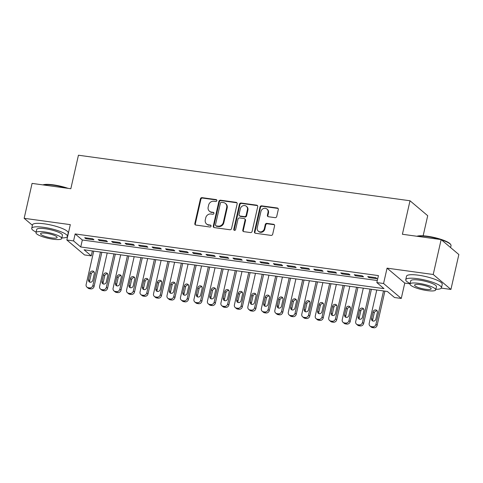 <?xml version="1.0" encoding="UTF-8"?>
<svg xmlns="http://www.w3.org/2000/svg" width="483" height="483" viewBox="0 0 483 483"><rect width="100%" height="100%" fill="white"/><g stroke="black" fill="none" stroke-linecap="round" stroke-linejoin="round"><path stroke-width="0.72" d="M216.837 200.674A1.008 0.912 -49.8 0 0 216.124 199.588L202.069 197.662A1.437 1.298 -49.8 0 0 200.433 198.851L194.83 223.514A1.437 1.298 -49.8 0 0 195.844 225.066L209.9 226.998A1.008 0.912 -49.8 0 0 210.769 225.265A1.008 0.912 -49.8 0 0 210.334 225.078L208.517 224.824A4.601 4.16 -49.8 0 1 206.543 223.961A4.601 4.16 -49.8 0 1 205.281 219.862L205.746 217.803A4.601 4.16 -49.8 0 1 210.974 213.999L212.798 214.253A1.008 0.912 -49.8 0 0 213.661 212.526A1.008 0.912 -49.8 0 0 213.232 212.333L211.415 212.085A4.601 4.16 -49.8 0 1 209.441 211.216A4.601 4.16 -49.8 0 1 208.173 207.116L208.644 205.064A4.601 4.16 -49.8 0 1 213.872 201.26L215.69 201.508A1.008 0.912 -49.8 0 0 216.837 200.674M216.758 200.028A1.008 0.912 -49.8 0 0 216.607 199.992L202.546 198.066A1.437 1.298 -49.8 0 0 200.916 199.25L195.313 223.919A1.437 1.298 -49.8 0 0 195.494 224.963M210.968 225.519A1.008 0.912 -49.8 0 0 210.817 225.483L208.517 224.824M213.86 212.774A1.008 0.912 -49.8 0 0 213.709 212.737L211.415 212.085M275.087 217.652A1.437 1.298 -49.8 0 0 276.723 216.462L278.293 209.544A1.437 1.298 -49.8 0 0 277.284 207.992L261.671 205.849A1.437 1.298 -49.8 0 0 260.035 207.032L254.432 231.701A1.437 1.298 -49.8 0 0 255.447 233.253L271.054 235.396A1.437 1.298 -49.8 0 0 272.69 234.207L274.592 225.851A1.437 1.298 -49.8 0 0 273.577 224.299L266.894 223.381A1.437 1.298 -49.8 0 0 265.264 224.565L264.322 228.713A3.846 3.478 -49.8 0 1 258.302 231.164A3.846 3.478 -49.8 0 1 257.24 227.741L260.929 211.506A3.846 3.478 -49.8 0 1 266.954 209.048A3.846 3.478 -49.8 0 1 268.011 212.478L267.395 215.183A1.437 1.298 -49.8 0 0 268.409 216.734L275.087 217.652M376.831 282.579L383.568 283.503L401.27 298.446L394.526 297.522L387.354 291.466L84.09 249.808L91.263 255.869L84.525 254.939L66.823 239.997L73.567 240.92L80.739 246.982L384.003 288.635L376.831 282.579L378.418 275.6L75.149 233.941L73.567 240.92M66.823 239.997L70.313 224.643L24.15 218.304L32.077 183.401L70.832 188.726L78.439 155.224L410.013 200.765L402.399 234.267L441.148 239.592L433.221 274.489L387.058 268.15L383.568 283.503M237.147 203.892A1.437 1.298 -49.8 0 0 236.139 202.341L220.526 200.197A1.437 1.298 -49.8 0 0 218.89 201.381L213.287 226.05A1.437 1.298 -49.8 0 0 214.301 227.602L229.908 229.745A1.437 1.298 -49.8 0 0 231.544 228.556L237.147 203.892M241.095 203.023L256.708 205.166A1.437 1.298 -49.8 0 1 257.723 206.718L252.12 231.381A1.437 1.298 -49.8 0 1 250.484 232.571L243.8 231.653A1.437 1.298 -49.8 0 1 242.792 230.101L245.062 220.097A1.437 1.298 -49.8 0 0 244.054 218.545L239.622 217.936A1.437 1.298 -49.8 0 0 237.986 219.125L235.619 229.54A1.008 0.912 -49.8 0 1 234.044 230.18A1.008 0.912 -49.8 0 1 233.766 229.286L239.465 204.206A1.437 1.298 -49.8 0 1 241.095 203.023L241.578 203.421L257.185 205.571L256.708 205.166M441.148 239.592L458.85 254.535L450.923 289.432L433.221 274.489M24.15 218.304L32.403 225.271M92.772 238.813L84.682 237.702L85.877 238.717L93.968 239.828L92.772 238.813M106.248 240.667L98.164 239.556L99.359 240.564L107.443 241.675L106.248 240.667M119.73 242.52L111.639 241.409L112.835 242.418L120.925 243.529L119.73 242.52M133.205 244.368L125.121 243.257L126.317 244.271L134.401 245.382L133.205 244.368M146.687 246.221L138.597 245.11L139.792 246.119L147.883 247.23L146.687 246.221M160.163 248.075L152.079 246.964L153.274 247.972L161.358 249.083L160.163 248.075M173.639 249.922L165.554 248.811L166.75 249.82L174.84 250.931L173.639 249.922M187.12 251.776L179.03 250.665L180.231 251.673L188.316 252.784L187.12 251.776M200.596 253.629L192.512 252.518L193.707 253.527L201.791 254.638L200.596 253.629M214.078 255.477L205.987 254.366L207.183 255.374L215.273 256.485L214.078 255.477M227.553 257.33L219.469 256.219L220.665 257.228L228.749 258.339L227.553 257.33M241.035 259.178L232.945 258.067L234.14 259.081L242.231 260.192L241.035 259.178M254.511 261.031L246.427 259.92L247.622 260.929L255.706 262.04L254.511 261.031M267.993 262.885L259.902 261.774L261.098 262.782L269.188 263.893L267.993 262.885M281.468 264.732L273.384 263.621L274.579 264.636L282.664 265.747L281.468 264.732M294.95 266.586L286.86 265.475L288.055 266.483L296.145 267.594L294.95 266.586M308.426 268.439L300.341 267.328L301.537 268.337L309.621 269.448L308.426 268.439M321.907 270.287L313.817 269.176L315.013 270.19L323.103 271.301L321.907 270.287M335.383 272.14L327.299 271.029L328.494 272.038L336.579 273.149L335.383 272.14M348.859 273.994L340.775 272.883L341.97 273.891L350.06 275.002L348.859 273.994M362.341 275.841L354.25 274.73L355.452 275.739L363.536 276.85L362.341 275.841M75.149 233.941L82.327 240.003L377.295 280.52M368.927 277.592L377.012 278.703L375.816 277.695L367.732 276.584L368.927 277.592L369.115 276.771M423.144 235.807L427.709 215.708L410.013 200.765M387.058 268.15L404.76 283.092L410.061 283.823M441.311 288.116L450.923 289.432M404.76 283.092L401.27 298.446M92.38 250.949L91.263 255.869M82.327 240.003L80.739 246.982M85.877 238.717L86.065 237.896M99.359 240.564L99.546 239.743M112.835 242.418L113.022 241.597M126.317 244.271L126.504 243.45M139.792 246.119L139.979 245.298M153.274 247.972L153.455 247.151M166.75 249.82L166.937 249.005M180.231 251.673L180.413 250.852M193.707 253.527L193.894 252.706M207.183 255.374L207.37 254.559M220.665 257.228L220.852 256.407M234.14 259.081L234.327 258.26M247.622 260.929L247.809 260.114M261.098 262.782L261.285 261.961M274.579 264.636L274.767 263.815M288.055 266.483L288.242 265.662M301.537 268.337L301.724 267.516M315.013 270.19L315.2 269.369M328.494 272.038L328.675 271.217M341.97 273.891L342.157 273.07M355.452 275.739L355.633 274.924M209.441 211.216L209.918 211.62A4.601 4.16 -49.8 0 0 211.892 212.49M206.543 223.961L207.026 224.36A4.601 4.16 -49.8 0 0 208.994 225.229M236.966 202.842A1.437 1.298 -49.8 0 0 236.616 202.745L221.003 200.596A1.437 1.298 -49.8 0 0 219.373 201.785L213.764 226.449A1.437 1.298 -49.8 0 0 213.951 227.499M221.546 202.311A1.008 0.912 -49.8 0 0 220.399 203.144L215.484 224.794A1.008 0.912 -49.8 0 0 216.191 225.881L218.111 226.147A4.601 4.16 -49.8 0 0 223.339 222.343L226.702 207.545A4.601 4.16 -49.8 0 0 225.434 203.446A4.601 4.16 -49.8 0 0 223.466 202.576L221.546 202.311M215.762 225.694L216.239 226.092A1.008 0.912 -49.8 0 0 216.668 226.286L216.191 225.881M225.434 203.446L225.911 203.85A4.601 4.16 -49.8 0 1 227.179 207.95L223.816 222.748A4.601 4.16 -49.8 0 1 218.588 226.551L216.668 226.286M257.536 205.673A1.437 1.298 -49.8 0 0 257.185 205.571M244.67 218.817L245.147 219.222A1.437 1.298 -49.8 0 1 245.539 220.502L243.269 230.506A1.437 1.298 -49.8 0 0 243.45 231.55M241.578 203.421A1.437 1.298 -49.8 0 0 239.942 204.611L234.243 229.691A1.008 0.912 -49.8 0 0 234.321 230.337M247.423 209.719A3.846 3.478 -49.8 0 0 246.366 206.295A3.846 3.478 -49.8 0 0 240.341 208.747L239.043 214.464A1.437 1.298 -49.8 0 0 240.057 216.016L244.489 216.626A1.437 1.298 -49.8 0 0 246.119 215.436L247.423 209.719L247.9 210.123A3.846 3.478 -49.8 0 0 246.843 206.694L246.366 206.295M239.441 215.744L239.918 216.149A1.437 1.298 -49.8 0 0 240.534 216.42L240.057 216.016M247.9 210.123L246.602 215.841A1.437 1.298 -49.8 0 1 244.966 217.03L240.534 216.42M266.954 209.048L267.431 209.453A3.846 3.478 -49.8 0 1 268.488 212.876L267.872 215.587A1.437 1.298 -49.8 0 0 268.059 216.632M258.302 231.164L258.779 231.568A3.846 3.478 -49.8 0 0 264.799 229.117L264.322 228.713M274.404 224.8A1.437 1.298 -49.8 0 0 274.054 224.698L267.377 223.78A1.437 1.298 -49.8 0 0 265.741 224.969L264.799 229.117M278.111 208.499A1.437 1.298 -49.8 0 0 277.761 208.396L262.148 206.253A1.437 1.298 -49.8 0 0 260.512 207.436L254.909 232.106A1.437 1.298 -49.8 0 0 255.096 233.15M100.47 252.06L92.881 285.471A2.928 2.65 -49.8 0 1 89.548 287.892L88.202 287.705A2.928 2.65 -49.8 0 1 86.137 284.541L93.732 251.136M101.853 252.247L94.076 286.479A2.928 2.65 130.2 0 1 90.744 288.9L89.397 288.713A2.928 2.65 130.2 0 1 88.141 288.164L86.946 287.15M94.179 272.122A2.343 2.119 -49.8 0 0 91.215 273.994L89.693 280.695A2.343 2.119 -49.8 0 0 89.844 282.15M92.808 280.279L94.33 273.577A2.343 2.119 -49.8 0 0 93.684 271.488A2.343 2.119 -49.8 0 0 90.019 272.986L88.492 279.687A2.343 2.119 -49.8 0 0 89.138 281.77A2.343 2.119 -49.8 0 0 92.808 280.279M42.909 184.886A17.871 3.798 12.8 0 1 53.408 184.862A17.871 3.798 12.8 0 1 68.061 188.346M66.28 188.098A18.312 3.888 -167.2 0 0 53.166 185.158A18.312 3.888 -167.2 0 0 43.277 184.941M61.83 237.92A18.312 3.888 -167.2 0 0 67.427 236.422A18.312 3.888 -167.2 0 0 43.591 227.318A18.312 3.888 -167.2 0 0 31.715 228.308A18.312 3.888 -167.2 0 0 36.116 232.075M67.427 236.422L68.218 232.933A18.312 3.888 -167.2 0 0 44.382 223.828A18.312 3.888 -167.2 0 0 32.506 224.818L31.715 228.308M35.983 232.655L36.714 229.449A13.186 2.801 12.8 0 1 45.263 228.731A13.186 2.801 12.8 0 1 62.428 235.287L61.697 238.499A13.186 2.801 -167.2 0 0 44.533 231.943A13.186 2.801 -167.2 0 0 35.983 232.655A13.186 2.801 -167.2 0 0 53.148 239.212A13.186 2.801 -167.2 0 0 61.697 238.499M51.615 237.92A8.495 1.805 -167.2 0 0 57.127 237.461A8.495 1.805 -167.2 0 0 46.066 233.235A8.495 1.805 -167.2 0 0 40.554 233.694A8.495 1.805 -167.2 0 0 51.615 237.92M416.932 236.265A17.871 3.798 12.8 0 1 427.437 236.241A17.871 3.798 12.8 0 1 450.464 244.229L450.796 244.718A18.312 3.888 -167.2 0 0 441.45 239.846M440.309 239.477A18.312 3.888 -167.2 0 0 427.195 236.537A18.312 3.888 -167.2 0 0 417.306 236.314M435.859 289.293A18.312 3.888 -167.2 0 0 441.456 287.802A18.312 3.888 -167.2 0 0 417.62 278.697A18.312 3.888 -167.2 0 0 405.738 279.687A18.312 3.888 -167.2 0 0 410.145 283.455M441.456 287.802L442.247 284.312A18.312 3.888 -167.2 0 0 418.411 275.201A18.312 3.888 -167.2 0 0 406.535 276.198L405.738 279.687M410.013 284.034L410.743 280.822A13.186 2.801 12.8 0 1 419.292 280.11A13.186 2.801 12.8 0 1 436.457 286.667L435.726 289.872A13.186 2.801 -167.2 0 0 418.562 283.316A13.186 2.801 -167.2 0 0 410.013 284.034A13.186 2.801 -167.2 0 0 427.171 290.591A13.186 2.801 -167.2 0 0 435.726 289.872M425.644 289.299A8.495 1.805 -167.2 0 0 431.156 288.834A8.495 1.805 -167.2 0 0 420.095 284.614A8.495 1.805 -167.2 0 0 414.583 285.073A8.495 1.805 -167.2 0 0 425.644 289.299M450.597 247.568L451.031 245.642A18.312 3.888 -167.2 0 0 450.796 244.718M113.946 253.907L106.357 287.319A2.928 2.65 -49.8 0 1 103.03 289.74L101.678 289.559A2.928 2.65 -49.8 0 1 99.619 286.395L107.208 252.983M115.328 254.1L107.552 288.327A2.928 2.65 130.2 0 1 104.225 290.754L102.873 290.567A2.928 2.65 130.2 0 1 101.617 290.011L100.422 289.003M107.655 273.97A2.343 2.119 -49.8 0 0 104.69 275.847L103.169 282.543A2.343 2.119 -49.8 0 0 103.32 284.004M106.284 282.126L107.806 275.425A2.343 2.119 -49.8 0 0 107.166 273.342A2.343 2.119 -49.8 0 0 103.495 274.833L101.973 281.535A2.343 2.119 -49.8 0 0 102.619 283.624A2.343 2.119 -49.8 0 0 106.284 282.126M127.427 255.761L119.838 289.172A2.928 2.65 -49.8 0 1 116.506 291.593L115.159 291.406A2.928 2.65 -49.8 0 1 113.094 288.248L120.69 254.837M128.81 255.954L121.034 290.18A2.928 2.65 130.2 0 1 117.701 292.601L116.355 292.42A2.928 2.65 130.2 0 1 115.099 291.865L113.903 290.857M121.136 275.823A2.343 2.119 -49.8 0 0 118.172 277.695L116.644 284.396A2.343 2.119 -49.8 0 0 116.801 285.851M119.766 283.98L121.287 277.278A2.343 2.119 -49.8 0 0 120.641 275.189A2.343 2.119 -49.8 0 0 116.977 276.687L115.449 283.388A2.343 2.119 -49.8 0 0 116.095 285.471A2.343 2.119 -49.8 0 0 119.766 283.98M140.903 257.614L133.314 291.026A2.928 2.65 -49.8 0 1 129.981 293.447L128.635 293.259A2.928 2.65 -49.8 0 1 126.576 290.096L134.165 256.684M142.286 257.801L134.509 292.034A2.928 2.65 130.2 0 1 131.183 294.455L129.83 294.268A2.928 2.65 130.2 0 1 128.575 293.718L127.379 292.704M134.612 277.677A2.343 2.119 -49.8 0 0 131.648 279.548L130.126 286.25A2.343 2.119 -49.8 0 0 130.277 287.705M133.242 285.833L134.763 279.132A2.343 2.119 -49.8 0 0 134.123 277.043A2.343 2.119 -49.8 0 0 130.452 278.54L128.931 285.236A2.343 2.119 -49.8 0 0 129.577 287.325A2.343 2.119 -49.8 0 0 133.242 285.833M154.385 259.462L146.79 292.873A2.928 2.65 -49.8 0 1 143.463 295.294L142.117 295.113A2.928 2.65 -49.8 0 1 140.052 291.949L147.647 258.538M155.768 259.655L147.991 293.881A2.928 2.65 130.2 0 1 144.659 296.308L143.312 296.121A2.928 2.65 130.2 0 1 142.056 295.566L140.861 294.558M148.088 279.524A2.343 2.119 -49.8 0 0 145.129 281.396L143.602 288.097A2.343 2.119 -49.8 0 0 143.759 289.552M146.723 287.681L148.245 280.979A2.343 2.119 -49.8 0 0 147.599 278.896A2.343 2.119 -49.8 0 0 143.928 280.388L142.407 287.089A2.343 2.119 -49.8 0 0 143.053 289.178A2.343 2.119 -49.8 0 0 146.723 287.681M167.861 261.315L160.271 294.727A2.928 2.65 -49.8 0 1 156.939 297.148L155.592 296.96A2.928 2.65 -49.8 0 1 153.534 293.797L161.123 260.391M169.243 261.508L161.467 295.735A2.928 2.65 130.2 0 1 158.134 298.156L156.788 297.969A2.928 2.65 130.2 0 1 155.532 297.419L154.337 296.411M161.57 281.378A2.343 2.119 -49.8 0 0 158.605 283.249L157.084 289.951A2.343 2.119 -49.8 0 0 157.235 291.406M160.199 289.534L161.72 282.833A2.343 2.119 -49.8 0 0 161.081 280.744A2.343 2.119 -49.8 0 0 157.41 282.241L155.888 288.943A2.343 2.119 -49.8 0 0 156.528 291.026A2.343 2.119 -49.8 0 0 160.199 289.534M181.342 263.169L173.747 296.574A2.928 2.65 -49.8 0 1 170.421 299.001L169.074 298.814A2.928 2.65 -49.8 0 1 167.009 295.65L174.598 262.239M182.725 263.356L174.943 297.588A2.928 2.65 130.2 0 1 171.616 300.009L170.27 299.822A2.928 2.65 130.2 0 1 169.014 299.273L167.818 298.259M175.045 283.231A2.343 2.119 -49.8 0 0 172.081 285.103L170.559 291.804A2.343 2.119 -49.8 0 0 170.716 293.259M173.681 291.382L175.202 284.686A2.343 2.119 -49.8 0 0 174.556 282.597A2.343 2.119 -49.8 0 0 170.885 284.095L169.364 290.79A2.343 2.119 -49.8 0 0 170.01 292.879A2.343 2.119 -49.8 0 0 173.681 291.382M194.818 265.016L187.229 298.428A2.928 2.65 -49.8 0 1 183.896 300.849L182.55 300.668A2.928 2.65 -49.8 0 1 180.491 297.504L188.08 264.092M196.201 265.209L188.424 299.436A2.928 2.65 130.2 0 1 185.092 301.857L183.745 301.676A2.928 2.65 130.2 0 1 182.489 301.12L181.294 300.112M188.527 285.079A2.343 2.119 -49.8 0 0 185.563 286.95L184.041 293.652A2.343 2.119 -49.8 0 0 184.192 295.107M187.156 293.235L188.678 286.534A2.343 2.119 -49.8 0 0 188.032 284.451A2.343 2.119 -49.8 0 0 184.367 285.942L182.846 292.644A2.343 2.119 -49.8 0 0 183.486 294.733A2.343 2.119 -49.8 0 0 187.156 293.235M208.3 266.87L200.705 300.281A2.928 2.65 -49.8 0 1 197.378 302.702L196.032 302.515A2.928 2.65 -49.8 0 1 193.967 299.351L201.556 265.946M209.682 267.057L201.9 301.289A2.928 2.65 130.2 0 1 198.573 303.71L197.227 303.523A2.928 2.65 130.2 0 1 195.971 302.974L194.776 301.966M202.003 286.932A2.343 2.119 -49.8 0 0 199.038 288.804L197.517 295.505A2.343 2.119 -49.8 0 0 197.674 296.96M200.638 295.089L202.16 288.387A2.343 2.119 -49.8 0 0 201.514 286.298A2.343 2.119 -49.8 0 0 197.843 287.796L196.321 294.497A2.343 2.119 -49.8 0 0 196.967 296.58A2.343 2.119 -49.8 0 0 200.638 295.089M221.775 268.723L214.186 302.129A2.928 2.65 -49.8 0 1 210.854 304.556L209.507 304.368A2.928 2.65 -49.8 0 1 207.449 301.205L215.038 267.793M223.158 268.91L215.382 303.143A2.928 2.65 130.2 0 1 212.049 305.564L210.703 305.377A2.928 2.65 130.2 0 1 209.447 304.821L208.251 303.813M215.484 288.78A2.343 2.119 -49.8 0 0 212.52 290.657L210.999 297.359A2.343 2.119 -49.8 0 0 211.149 298.814M214.114 296.936L215.635 290.241A2.343 2.119 -49.8 0 0 214.989 288.152A2.343 2.119 -49.8 0 0 211.325 289.643L209.803 296.345A2.343 2.119 -49.8 0 0 210.443 298.434A2.343 2.119 -49.8 0 0 214.114 296.936M235.251 270.571L227.662 303.982A2.928 2.65 -49.8 0 1 224.335 306.403L222.983 306.216A2.928 2.65 -49.8 0 1 220.924 303.058L228.513 269.647M236.634 270.764L228.857 304.99A2.928 2.65 130.2 0 1 225.531 307.411L224.184 307.23A2.928 2.65 130.2 0 1 222.929 306.675L221.727 305.667M228.96 290.633A2.343 2.119 -49.8 0 0 225.996 292.505L224.474 299.206A2.343 2.119 -49.8 0 0 224.631 300.661M227.59 298.79L229.117 292.088A2.343 2.119 -49.8 0 0 228.471 290.005A2.343 2.119 -49.8 0 0 224.8 291.497L223.279 298.198A2.343 2.119 -49.8 0 0 223.925 300.287A2.343 2.119 -49.8 0 0 227.59 298.79M248.733 272.424L241.144 305.836A2.928 2.65 -49.8 0 1 237.811 308.257L236.465 308.069A2.928 2.65 -49.8 0 1 234.4 304.906L241.995 271.5M250.116 272.611L242.339 306.844A2.928 2.65 130.2 0 1 239.007 309.265L237.66 309.078A2.928 2.65 130.2 0 1 236.404 308.528L235.209 307.514M242.442 292.487A2.343 2.119 -49.8 0 0 239.477 294.358L237.956 301.06A2.343 2.119 -49.8 0 0 238.107 302.515M241.071 300.643L242.593 293.942A2.343 2.119 -49.8 0 0 241.947 291.853A2.343 2.119 -49.8 0 0 238.282 293.35L236.761 300.052A2.343 2.119 -49.8 0 0 237.401 302.135A2.343 2.119 -49.8 0 0 241.071 300.643M262.209 274.278L254.619 307.683A2.928 2.65 -49.8 0 1 251.293 310.104L249.94 309.923A2.928 2.65 -49.8 0 1 247.882 306.759L255.471 273.348M263.591 274.465L255.815 308.697A2.928 2.65 130.2 0 1 252.488 311.118L251.136 310.931A2.928 2.65 130.2 0 1 249.88 310.376L248.685 309.368M255.918 294.334A2.343 2.119 -49.8 0 0 252.953 296.212L251.432 302.907A2.343 2.119 -49.8 0 0 251.583 304.368M254.547 302.491L256.068 295.795A2.343 2.119 -49.8 0 0 255.429 293.706A2.343 2.119 -49.8 0 0 251.758 295.198L250.236 301.899A2.343 2.119 -49.8 0 0 250.882 303.988A2.343 2.119 -49.8 0 0 254.547 302.491M275.69 276.125L268.101 309.537A2.928 2.65 -49.8 0 1 264.769 311.958L263.422 311.77A2.928 2.65 -49.8 0 1 261.357 308.613L268.953 275.201M277.073 276.318L269.297 310.545A2.928 2.65 130.2 0 1 265.964 312.966L264.618 312.785A2.928 2.65 130.2 0 1 263.362 312.229L262.166 311.221M269.399 296.188A2.343 2.119 -49.8 0 0 266.435 298.059L264.913 304.761A2.343 2.119 -49.8 0 0 265.064 306.216M268.029 304.344L269.55 297.643A2.343 2.119 -49.8 0 0 268.904 295.554A2.343 2.119 -49.8 0 0 265.239 297.051L263.712 303.753A2.343 2.119 -49.8 0 0 264.358 305.842A2.343 2.119 -49.8 0 0 268.029 304.344M289.166 277.979L281.577 311.39A2.928 2.65 -49.8 0 1 278.25 313.811L276.898 313.624A2.928 2.65 -49.8 0 1 274.839 310.46L282.428 277.055M290.549 278.166L282.772 312.398A2.928 2.65 130.2 0 1 279.446 314.819L278.093 314.632A2.928 2.65 130.2 0 1 276.837 314.083L275.642 313.069M282.875 298.041A2.343 2.119 -49.8 0 0 279.911 299.913L278.389 306.614A2.343 2.119 -49.8 0 0 278.54 308.069M281.504 306.198L283.026 299.496A2.343 2.119 -49.8 0 0 282.386 297.407A2.343 2.119 -49.8 0 0 278.715 298.905L277.194 305.606A2.343 2.119 -49.8 0 0 277.84 307.689A2.343 2.119 -49.8 0 0 281.504 306.198M302.648 279.826L295.059 313.238A2.928 2.65 -49.8 0 1 291.726 315.659L290.38 315.477A2.928 2.65 -49.8 0 1 288.315 312.314L295.91 278.902M304.03 280.019L296.254 314.246A2.928 2.65 130.2 0 1 292.921 316.673L291.575 316.486A2.928 2.65 130.2 0 1 290.319 315.93L289.124 314.922M296.351 299.889A2.343 2.119 -49.8 0 0 293.392 301.766L291.865 308.462A2.343 2.119 -49.8 0 0 292.022 309.923M294.986 308.045L296.508 301.344A2.343 2.119 -49.8 0 0 295.862 299.261A2.343 2.119 -49.8 0 0 292.191 300.752L290.669 307.454A2.343 2.119 -49.8 0 0 291.315 309.543A2.343 2.119 -49.8 0 0 294.986 308.045M316.124 281.68L308.534 315.091A2.928 2.65 -49.8 0 1 305.202 317.512L303.855 317.325A2.928 2.65 -49.8 0 1 301.797 314.167L309.386 280.756M317.506 281.873L309.73 316.099A2.928 2.65 130.2 0 1 306.403 318.52L305.051 318.339A2.928 2.65 130.2 0 1 303.795 317.784L302.599 316.776M309.832 301.742A2.343 2.119 -49.8 0 0 306.868 303.614L305.347 310.315A2.343 2.119 -49.8 0 0 305.498 311.77M308.462 309.899L309.983 303.197A2.343 2.119 -49.8 0 0 309.343 301.108A2.343 2.119 -49.8 0 0 305.673 302.606L304.151 309.307A2.343 2.119 -49.8 0 0 304.797 311.396A2.343 2.119 -49.8 0 0 308.462 309.899M329.605 283.533L322.01 316.945A2.928 2.65 -49.8 0 1 318.683 319.366L317.337 319.178A2.928 2.65 -49.8 0 1 315.272 316.015L322.861 282.603M330.988 283.72L323.212 317.953A2.928 2.65 130.2 0 1 319.879 320.374L318.532 320.187A2.928 2.65 130.2 0 1 317.277 319.637L316.081 318.623M323.308 303.596A2.343 2.119 -49.8 0 0 320.344 305.467L318.822 312.169A2.343 2.119 -49.8 0 0 318.979 313.624M321.944 311.752L323.465 305.051A2.343 2.119 -49.8 0 0 322.819 302.962A2.343 2.119 -49.8 0 0 319.148 304.459L317.627 311.155A2.343 2.119 -49.8 0 0 318.273 313.244A2.343 2.119 -49.8 0 0 321.944 311.752M343.081 285.381L335.492 318.792A2.928 2.65 -49.8 0 1 332.159 321.213L330.813 321.032A2.928 2.65 -49.8 0 1 328.754 317.868L336.343 284.457M344.464 285.574L336.687 319.8A2.928 2.65 130.2 0 1 333.355 322.227L332.008 322.04A2.928 2.65 130.2 0 1 330.752 321.485L329.557 320.477M336.79 305.443A2.343 2.119 -49.8 0 0 333.825 307.315L332.304 314.016A2.343 2.119 -49.8 0 0 332.455 315.471M335.419 313.6L336.941 306.898A2.343 2.119 -49.8 0 0 336.301 304.815A2.343 2.119 -49.8 0 0 332.63 306.307L331.109 313.008A2.343 2.119 -49.8 0 0 331.749 315.097A2.343 2.119 -49.8 0 0 335.419 313.6M356.563 287.234L348.968 320.646A2.928 2.65 -49.8 0 1 345.641 323.067L344.294 322.879A2.928 2.65 -49.8 0 1 342.23 319.722L349.819 286.31M357.945 287.427L350.163 321.654A2.928 2.65 130.2 0 1 346.836 324.075L345.49 323.894A2.928 2.65 130.2 0 1 344.234 323.338L343.039 322.33M350.266 307.297A2.343 2.119 -49.8 0 0 347.301 309.168L345.78 315.87A2.343 2.119 -49.8 0 0 345.937 317.325M348.901 315.453L350.423 308.752A2.343 2.119 -49.8 0 0 349.777 306.663A2.343 2.119 -49.8 0 0 346.106 308.16L344.584 314.862A2.343 2.119 -49.8 0 0 345.23 316.945A2.343 2.119 -49.8 0 0 348.901 315.453M370.038 289.088L362.449 322.493A2.928 2.65 -49.8 0 1 359.117 324.92L357.77 324.733A2.928 2.65 -49.8 0 1 355.711 321.569L363.301 288.158M371.421 289.275L363.645 323.507A2.928 2.65 130.2 0 1 360.312 325.928L358.966 325.741A2.928 2.65 130.2 0 1 357.71 325.192L356.514 324.178M363.747 309.15A2.343 2.119 -49.8 0 0 360.783 311.022L359.261 317.723A2.343 2.119 -49.8 0 0 359.412 319.178M362.377 317.307L363.898 310.605A2.343 2.119 -49.8 0 0 363.252 308.516A2.343 2.119 -49.8 0 0 359.587 310.014L358.066 316.709A2.343 2.119 -49.8 0 0 358.706 318.798A2.343 2.119 -49.8 0 0 362.377 317.307M383.52 290.935L375.925 324.347A2.928 2.65 -49.8 0 1 372.598 326.768L371.246 326.586A2.928 2.65 -49.8 0 1 369.187 323.423L376.776 290.011M384.897 291.128L377.12 325.355A2.928 2.65 130.2 0 1 373.794 327.776L372.447 327.595A2.928 2.65 130.2 0 1 371.192 327.039L369.99 326.031M377.223 310.998A2.343 2.119 -49.8 0 0 374.259 312.869L372.737 319.571A2.343 2.119 -49.8 0 0 372.894 321.026M375.852 319.154L377.38 312.453A2.343 2.119 -49.8 0 0 376.734 310.37A2.343 2.119 -49.8 0 0 373.063 311.861L371.542 318.563A2.343 2.119 -49.8 0 0 372.188 320.652A2.343 2.119 -49.8 0 0 375.852 319.154M216.607 199.992L216.124 199.588M210.817 225.483L210.334 225.078M213.709 212.737L213.232 212.333M195.313 223.919L194.83 223.514M200.916 199.25L200.433 198.851M202.546 198.066L202.069 197.662M213.764 226.449L213.287 226.05M219.373 201.785L218.89 201.381M221.003 200.596L220.526 200.197M236.616 202.745L236.139 202.341M218.588 226.551L218.111 226.147M223.816 222.748L223.339 222.343M227.179 207.95L226.702 207.545M243.269 230.506L242.792 230.101M245.539 220.502L245.062 220.097M234.243 229.691L233.766 229.286M239.942 204.611L239.465 204.206M244.966 217.03L244.489 216.626M246.602 215.841L246.119 215.436M267.872 215.587L267.395 215.183M268.488 212.876L268.011 212.478M265.741 224.969L265.264 224.565M267.377 223.78L266.894 223.381M274.054 224.698L273.577 224.299M254.909 232.106L254.432 231.701M260.512 207.436L260.035 207.032M262.148 206.253L261.671 205.849M277.761 208.396L277.284 207.992M92.881 285.471L94.076 286.479M88.202 287.705L89.397 288.713M89.548 287.892L90.744 288.9M89.693 280.695L88.492 279.687M91.215 273.994L90.019 272.986M106.357 287.319L107.552 288.327M101.678 289.559L102.873 290.567M103.03 289.74L104.225 290.754M103.169 282.543L101.973 281.535M104.69 275.847L103.495 274.833M119.838 289.172L121.034 290.18M115.159 291.406L116.355 292.42M116.506 291.593L117.701 292.601M116.644 284.396L115.449 283.388M118.172 277.695L116.977 276.687M133.314 291.026L134.509 292.034M128.635 293.259L129.83 294.268M129.981 293.447L131.183 294.455M130.126 286.25L128.931 285.236M131.648 279.548L130.452 278.54M146.79 292.873L147.991 293.881M142.117 295.113L143.312 296.121M143.463 295.294L144.659 296.308M143.602 288.097L142.407 287.089M145.129 281.396L143.928 280.388M160.271 294.727L161.467 295.735M155.592 296.96L156.788 297.969M156.939 297.148L158.134 298.156M157.084 289.951L155.888 288.943M158.605 283.249L157.41 282.241M173.747 296.574L174.943 297.588M169.074 298.814L170.27 299.822M170.421 299.001L171.616 300.009M170.559 291.804L169.364 290.79M172.081 285.103L170.885 284.095M187.229 298.428L188.424 299.436M182.55 300.668L183.745 301.676M183.896 300.849L185.092 301.857M184.041 293.652L182.846 292.644M185.563 286.95L184.367 285.942M200.705 300.281L201.9 301.289M196.032 302.515L197.227 303.523M197.378 302.702L198.573 303.71M197.517 295.505L196.321 294.497M199.038 288.804L197.843 287.796M214.186 302.129L215.382 303.143M209.507 304.368L210.703 305.377M210.854 304.556L212.049 305.564M210.999 297.359L209.803 296.345M212.52 290.657L211.325 289.643M227.662 303.982L228.857 304.99M222.983 306.216L224.184 307.23M224.335 306.403L225.531 307.411M224.474 299.206L223.279 298.198M225.996 292.505L224.8 291.497M241.144 305.836L242.339 306.844M236.465 308.069L237.66 309.078M237.811 308.257L239.007 309.265M237.956 301.06L236.761 300.052M239.477 294.358L238.282 293.35M254.619 307.683L255.815 308.697M249.94 309.923L251.136 310.931M251.293 310.104L252.488 311.118M251.432 302.907L250.236 301.899M252.953 296.212L251.758 295.198M268.101 309.537L269.297 310.545M263.422 311.77L264.618 312.785M264.769 311.958L265.964 312.966M264.913 304.761L263.712 303.753M266.435 298.059L265.239 297.051M281.577 311.39L282.772 312.398M276.898 313.624L278.093 314.632M278.25 313.811L279.446 314.819M278.389 306.614L277.194 305.606M279.911 299.913L278.715 298.905M295.059 313.238L296.254 314.246M290.38 315.477L291.575 316.486M291.726 315.659L292.921 316.673M291.865 308.462L290.669 307.454M293.392 301.766L292.191 300.752M308.534 315.091L309.73 316.099M303.855 317.325L305.051 318.339M305.202 317.512L306.403 318.52M305.347 310.315L304.151 309.307M306.868 303.614L305.673 302.606M322.01 316.945L323.212 317.953M317.337 319.178L318.532 320.187M318.683 319.366L319.879 320.374M318.822 312.169L317.627 311.155M320.344 305.467L319.148 304.459M335.492 318.792L336.687 319.8M330.813 321.032L332.008 322.04M332.159 321.213L333.355 322.227M332.304 314.016L331.109 313.008M333.825 307.315L332.63 306.307M348.968 320.646L350.163 321.654M344.294 322.879L345.49 323.894M345.641 323.067L346.836 324.075M345.78 315.87L344.584 314.862M347.301 309.168L346.106 308.16M362.449 322.493L363.645 323.507M357.77 324.733L358.966 325.741M359.117 324.92L360.312 325.928M359.261 317.723L358.066 316.709M360.783 311.022L359.587 310.014M375.925 324.347L377.12 325.355M371.246 326.586L372.447 327.595M372.598 326.768L373.794 327.776M372.737 319.571L371.542 318.563M374.259 312.869L373.063 311.861"/></g></svg>
